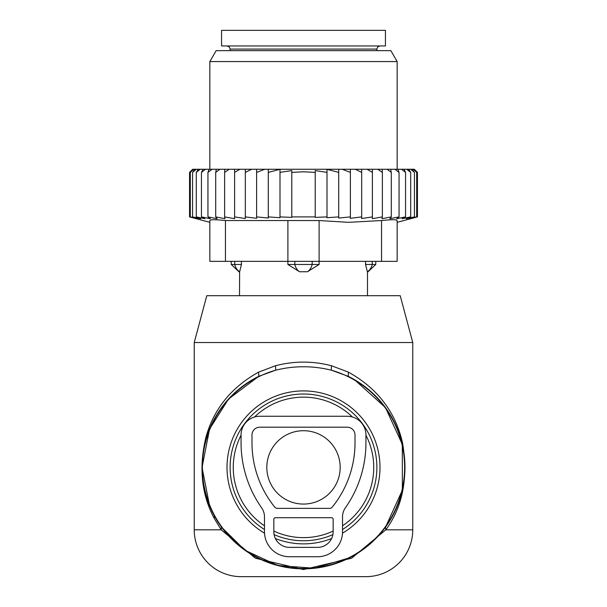 <?xml version="1.0" encoding="UTF-8"?>
<svg xmlns="http://www.w3.org/2000/svg" width="607" height="607" viewBox="0 0 607 607"><rect width="100%" height="100%" fill="white"/><g stroke="black" fill="none" stroke-linecap="round" stroke-linejoin="round"><path stroke-width="0.91" d="M352.447 417.017A70.237 70.237 0 0 0 254.553 417.017M241.062 435.211A70.237 70.237 0 0 0 264.477 525.791M273.84 531.064A70.237 70.237 0 0 0 333.16 531.064M342.523 525.791A70.237 70.237 0 0 0 365.938 435.211M412.76 342.523L194.24 342.523L206.79 295.692L400.21 295.692L412.76 342.523L412.76 529.828L385.809 529.828L351.597 558.235L303.5 569.556L255.41 558.235L221.191 529.828L214.18 518.272L214.461 516.033A101.452 101.452 0 0 0 352.143 556.429A101.452 101.452 0 0 0 348.243 376.332L331.323 370.187C312.78 365.611 294.228 365.611 275.677 370.187L258.757 376.332A101.452 101.452 0 0 0 214.461 516.033L213.269 513.772M412.76 529.828A46.822 46.822 0 0 1 365.938 576.65L241.062 576.65A46.822 46.822 0 0 1 194.24 529.828L194.24 342.523M209.559 505.722L202.048 467.42L209.544 429.103L228.498 399.072L258.757 376.332L258.62 372.129C231.472 387.205 213.937 408.792 206.016 436.896C198.679 467.124 201.403 494.25 214.18 518.272M214.461 516.033L221.456 527.073L245.061 550.321L277.93 565.572L314.547 568.243L349.541 557.795M385.513 527.119L402.358 490.213L402.312 444.392L385.445 407.57L354.488 379.678L348.243 376.332L348.38 372.129L331.407 365.718C312.802 360.907 294.198 360.907 275.593 365.718L258.62 372.129M385.544 527.073L385.809 529.828C402.813 506.564 408.39 477.61 402.547 442.958C395.461 411.857 377.41 388.245 348.38 372.129M194.24 529.828L221.191 529.828L221.456 527.073M275.593 365.718L275.677 370.187A101.103 101.103 0 0 0 214.772 515.867A101.103 101.103 0 0 0 351.977 556.118A101.103 101.103 0 0 0 331.323 370.187L331.407 365.718M241.442 261.359L241.442 264.477L231.229 264.477L239.507 272.285L239.628 271.754L239.507 295.692M241.442 264.477L239.507 272.285M319.115 261.359L319.115 264.477L307.453 271.754L299.547 271.754L287.885 264.477L287.885 261.359M319.115 264.477L287.885 264.477M367.372 271.754L365.558 264.477L367.372 271.754A12.489 8.984 90 0 0 372.266 264.477L365.558 264.477L365.558 261.359M375.771 261.359L375.771 264.477L372.266 264.477L372.266 261.359M375.414 45.957L221.555 45.957L221.555 30.35L385.445 30.35L385.445 45.957L375.414 45.957M190.386 171.561L192.715 169.27L189.559 172.388L189.559 216.896L191.41 217.389M417.441 216.896L397.153 222.337L397.153 220.538L397.153 261.359L209.847 261.359L209.847 220.538L209.847 222.337L189.559 216.896L196.486 218.71L190.31 216.896L197.905 218.71L192.571 216.896L200.72 218.71L196.296 216.896L204.9 218.71L201.441 216.896L210.386 218.71L207.943 216.896L217.109 218.71L215.705 216.896L224.977 218.71L224.636 216.896L234.613 218.687L234.613 216.896L245.327 218.543L245.327 216.896L256.609 218.323L256.609 216.896L268.286 218.05L268.286 216.896L280.002 217.716L280.002 216.896L291.785 217.389L291.785 216.896L315.215 216.896L315.215 217.389L326.998 216.896L326.998 217.716L338.714 216.896L338.714 218.05L350.391 216.896L350.391 218.323L361.673 216.896L361.673 218.543L372.387 216.896L372.387 218.687L382.364 216.896L382.023 218.71L391.295 216.896L389.891 218.71L399.057 216.896L396.614 218.71L405.559 216.896L402.1 218.71L410.704 216.896L406.28 218.71L414.429 216.896L409.095 218.71L416.69 216.896L410.514 218.71L417.441 216.896L417.441 172.388L414.323 169.27L192.715 169.27M190.31 216.896L190.31 172.388L193.125 169.27M193.77 169.27L190.31 172.388M192.571 216.896L192.571 172.388L194.999 169.27M196.281 169.27L192.571 172.388M198.314 169.27L196.296 172.388L200.219 169.27M203.019 169.27L201.441 172.388L205.523 169.27M209.058 169.27L207.943 172.388L212.116 169.27M216.342 169.27L215.705 172.388L219.931 169.27M224.787 169.27L224.636 172.388L229.218 169.27M234.613 169.27L234.613 172.388L239.909 169.27M251.708 169.27L245.327 172.388L245.327 169.27M264.811 169.27L256.609 172.388L256.609 169.27M338.714 169.27L338.714 172.388L326.998 169.33L326.998 172.388L315.215 170.552L315.215 172.388L303.5 171.781L291.785 172.388L291.785 170.552L280.002 172.388L280.002 169.33L268.286 172.388L268.286 169.27M338.714 216.896L338.714 172.388M342.189 169.27L350.391 172.388L350.391 169.27M350.391 216.896L350.391 172.388M355.292 169.27L361.673 172.388L361.673 169.27M361.673 216.896L361.673 172.388M367.091 169.27L372.387 172.388L372.387 169.27M372.387 216.896L372.387 172.388M377.782 169.27L382.364 172.388L382.213 169.27M382.364 216.896L382.364 172.388M391.295 216.896L391.295 172.388L387.069 169.27M390.658 169.27L391.295 172.388M399.057 216.896L399.057 172.388L394.884 169.27M397.942 169.27L399.057 172.388M405.559 216.896L405.559 172.388L401.477 169.27M403.981 169.27L405.559 172.388M410.704 216.896L410.704 172.388L406.781 169.27M408.686 169.27L410.704 172.388M414.429 216.896L414.429 172.388L410.719 169.27M412.001 169.27L414.429 172.388M416.69 216.896L416.69 172.388L413.23 169.27M413.875 169.27L416.69 172.388M414.285 169.27L416.614 171.561M280.002 216.896L280.002 172.388M291.785 216.896L291.785 172.388M315.215 216.896L315.215 172.388M326.998 216.896L326.998 172.388M319.107 261.359L319.107 220.538L348.41 222.329L381.545 220.538C391.553 219.484 396.758 219.484 397.153 220.538L397.153 261.359M225.455 261.359L225.455 220.538L319.107 220.538M216.16 50.639L390.84 50.639L397.153 61.565L209.847 61.565L216.16 50.639M225.455 220.538C215.447 219.484 210.25 219.484 209.847 220.538M268.286 216.896L268.286 172.388M256.609 216.896L256.609 172.388M245.327 216.896L245.327 172.388M234.613 218.687L234.613 172.388M224.636 216.896L224.636 172.388M215.705 216.896L215.705 172.388M207.943 216.896L207.943 172.388M201.441 216.896L201.441 172.388M196.296 216.896L196.296 172.388M347.204 416.265L259.796 416.265A18.734 18.734 0 0 0 241.062 434.999L241.062 442.799A113.16 113.16 0 0 0 261.64 507.862A15.607 15.607 0 0 1 264.477 516.838L264.477 531.77A24.97 24.97 0 0 0 289.456 556.74L317.544 556.74A24.97 24.97 0 0 0 342.523 531.77L342.523 516.838A15.607 15.607 0 0 1 345.36 507.862A113.16 113.16 0 0 0 365.938 442.799L365.938 434.999A18.734 18.734 0 0 0 347.204 416.265M259.796 427.191A7.808 7.808 0 0 0 251.988 434.999L251.988 442.799A102.234 102.234 0 0 0 274.827 507.202A3.118 3.118 0 0 0 277.247 508.355L329.753 508.355A3.118 3.118 0 0 0 332.173 507.202A102.234 102.234 0 0 0 355.012 442.799L355.012 434.999A7.808 7.808 0 0 0 347.204 427.191L259.796 427.191M275.403 517.718L331.597 517.718A1.563 1.563 0 0 1 333.16 519.281L333.16 531.77A15.607 15.607 0 0 1 317.544 547.377L289.456 547.377A15.607 15.607 0 0 1 273.84 531.77L273.84 519.281A1.563 1.563 0 0 1 275.403 517.718M266.822 467.39A36.678 36.678 0 0 0 303.5 504.068A36.678 36.678 0 0 0 340.178 467.39A36.678 36.678 0 0 0 303.5 430.712A36.678 36.678 0 0 0 266.822 467.39M264.515 533.196A76.482 76.482 0 0 1 266.83 400.271A76.482 76.482 0 0 1 370.619 430.72A76.482 76.482 0 0 1 342.485 533.196M331.627 538.515A76.482 76.482 0 0 1 275.373 538.515M342.523 529.532A73.379 73.379 0 0 0 367.895 432.214A73.379 73.379 0 0 0 268.324 402.995A73.379 73.379 0 0 0 264.477 529.532M274.106 534.623A73.379 73.379 0 0 0 332.894 534.623M234.734 261.359L234.734 264.477A12.489 8.984 90 0 0 239.628 271.754M312.173 261.359L312.173 264.477A12.489 8.673 90 0 1 307.453 271.754M294.827 261.359L294.827 264.477A12.489 8.673 90 0 0 299.547 271.754M376.864 50.639L376.864 49.084L230.136 49.084L230.136 50.639M381.545 261.359L381.545 220.538M287.893 261.359L287.893 220.538M231.229 261.359L231.229 264.477M375.771 264.477L367.493 272.285L367.493 295.692M376.864 49.084L377.759 46.891L379.982 45.957M230.136 49.084L229.241 46.891L227.018 45.957M209.847 169.27L209.847 61.565M397.153 169.27L397.153 61.565"/></g></svg>
